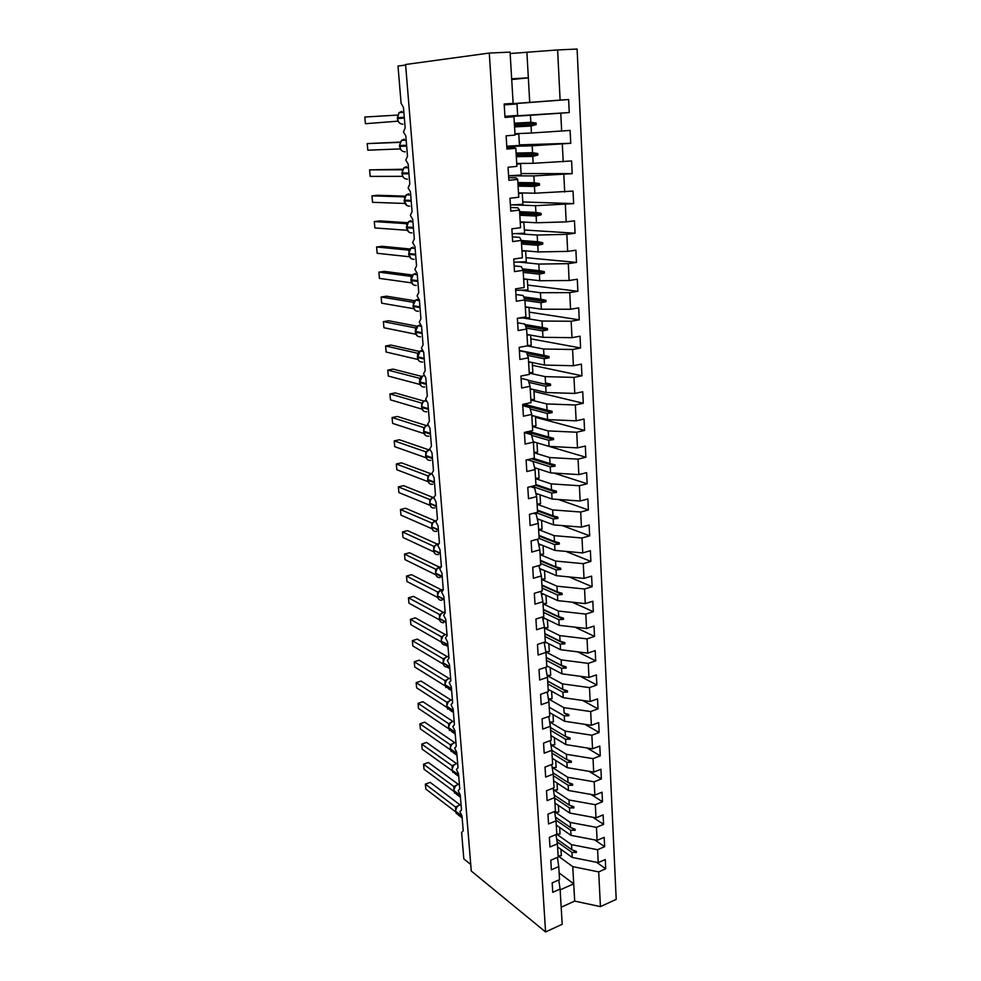 <?xml version="1.0" encoding="UTF-8"?>
<svg xmlns="http://www.w3.org/2000/svg" width="981" height="981" viewBox="0 0 981 981"><rect width="100%" height="100%" fill="white"/><g stroke="black" fill="none" stroke-linecap="round" stroke-linejoin="round"><path stroke-width="1.47" d="M558.115 855.972L572.757 866.628L598.692 871.901L600.433 906.628L616.203 899.356L577.11 49.05L557.613 49.945L560.114 100.123L568.624 99.522L504.197 104.452M470.733 864.506L463.817 858.878L461.622 832.464L463.216 830.809L461.977 815.861L459.893 811.532L461.499 810.024L460.248 794.917L458.152 790.6L459.77 789.018L458.507 773.764L456.398 769.46L458.017 767.804L456.741 752.39L454.632 748.098L456.239 746.369L454.951 730.796L452.83 726.516L454.448 724.714L453.148 708.969L451.027 704.701L452.646 702.825L451.334 686.921L449.2 682.666L450.819 680.716L449.494 664.652L447.348 660.397L448.979 658.361L447.63 642.126L445.484 637.895L447.103 635.786L445.754 619.379L443.596 615.148L445.227 612.966L443.853 596.374L441.683 592.168L443.314 589.888L441.928 573.125L439.758 568.931L441.389 566.577L439.991 549.63L437.808 545.448L439.439 543.008L438.029 525.877L435.834 521.708L437.477 519.182L436.042 501.867L433.835 497.71L435.49 495.098L434.043 477.588L431.824 473.455L433.479 470.745L432.02 453.05L429.788 448.93L431.444 446.122L429.96 428.231L427.728 424.135L429.384 421.229L427.888 403.142L425.656 399.059L427.311 396.066L425.791 377.759L423.547 373.7L425.202 370.61L423.682 352.105L421.413 348.059L423.081 344.858L421.536 326.146L419.267 322.124L420.923 318.825L419.365 299.892L417.084 295.894L418.752 292.497L417.17 273.343L414.877 269.358L416.557 265.851L414.951 246.489L412.658 242.528L414.325 238.91L412.707 219.315L410.401 215.379L412.069 211.651L410.438 191.822L408.121 187.911L409.8 184.072L408.145 164.011L405.815 160.124L407.495 156.163L405.815 135.869L403.485 132.006L405.165 127.935L403.461 107.395L401.094 103.275L398.004 66.07L405.631 65.028M504.957 116.862L530.451 115.28L530.844 122.294L536.104 123.066L536.178 124.599L531.052 126.046L531.444 133.024L570.12 130.436L570.734 143.3L532.168 145.789L532.548 152.717L537.784 153.539L537.87 155.047L532.769 156.42L533.149 163.312L571.592 160.958L572.205 173.649L533.86 175.918L534.24 182.76L539.44 183.619L539.525 185.115L534.449 186.415L534.841 193.22L573.039 191.087L573.652 203.631L535.54 205.679L535.92 212.423L541.083 213.331L541.169 214.802L536.116 216.041L536.497 222.761L566.196 221.89L574.474 220.835L575.074 233.22L566.822 234.324L537.196 235.06L537.563 241.718L542.701 242.663L542.787 244.122L537.772 245.287L538.14 251.933L567.68 251.381L575.896 250.216L576.485 262.442L568.293 263.656L538.827 264.073L539.194 270.658L544.308 271.639L544.381 273.086L539.391 274.19L539.758 280.738L569.127 280.505L577.294 279.229L577.87 291.308L569.74 292.62L540.433 292.73L540.801 299.23L545.89 300.26L545.963 301.682L540.997 302.724L541.365 309.199L570.574 309.26L578.68 307.887L579.244 319.818L571.163 321.241L542.039 321.045L542.395 327.47L547.447 328.537L547.521 329.935L542.591 330.904L542.947 337.305L571.984 337.672L580.041 336.189L580.605 347.973L572.585 349.494L543.609 349.003L543.965 355.355L548.992 356.459L549.066 357.844L544.161 358.752L544.516 365.067L573.395 365.729L581.39 364.147L581.954 375.797L573.971 377.403L545.166 376.63L545.522 382.909L550.513 384.049L550.586 385.41L545.706 386.269L546.061 392.51L574.78 393.442L582.714 391.775L583.278 403.277L575.356 404.981L546.699 403.927L547.055 410.119L552.021 411.297L552.095 412.658L547.239 413.442L547.582 419.61L576.141 420.824L584.038 419.059L584.578 430.426L576.718 432.229L548.22 430.904L548.563 437.023L553.505 438.237L553.578 439.574L548.747 440.297L549.09 446.392L577.502 447.876L585.338 446.024L585.878 457.244L578.067 459.145L549.716 457.551L550.059 463.596L554.976 464.847L555.05 466.171L550.243 466.833L550.586 472.867L578.839 474.608L586.613 472.658L587.153 483.756L579.391 485.742L551.199 483.891L551.543 489.862L556.423 491.138L556.497 492.45L551.727 493.063L552.058 499.022L580.151 501.021L587.889 498.986L588.416 509.948L580.703 512.021L552.671 509.912L553.002 515.822L557.858 517.134L557.931 518.422L553.186 518.986L553.517 524.872L581.463 527.116L589.14 525.007L589.667 535.834L582.003 537.993L554.118 535.638L554.449 541.475L559.28 542.812L559.354 544.087L554.621 544.602L554.952 550.415L582.751 552.916L590.378 550.709L590.893 561.426L583.29 563.658L555.553 561.058L555.871 566.834L560.678 568.207L560.752 569.471L556.043 569.924L556.374 575.675L584.026 578.398L591.604 576.129L592.119 586.712L584.553 589.017L556.963 586.184L557.282 591.899L562.064 593.297L562.138 594.547L557.453 594.952L557.784 600.63L585.277 603.597L592.818 601.243L593.321 611.703L585.804 614.094L558.361 611.028L558.68 616.669L563.437 618.104L563.511 619.342L558.851 619.698L559.17 625.314L586.528 628.502L594.02 626.074L594.511 636.411L587.043 638.876L559.746 635.59L560.065 641.169L564.798 642.629L564.86 643.843L560.225 644.161L560.543 649.716L587.754 653.125L595.197 650.624L595.688 660.851L588.269 663.377L561.12 659.87L561.426 665.388L566.135 666.872L566.196 668.086L561.586 668.343L561.905 673.837L588.968 677.466L596.374 674.891L596.853 684.996L589.483 687.607L562.469 683.88L562.775 689.336L567.459 690.845L567.521 692.046L562.935 692.255L563.241 697.687L590.182 701.525L597.527 698.877L598.005 708.871L590.672 711.556L563.805 707.62L564.112 713.015L568.772 714.56L568.833 715.738L564.271 715.897L564.578 721.268L591.371 725.315L598.668 722.605L599.146 732.488L591.862 735.235L565.13 731.103L565.424 736.424L570.059 737.994L570.12 739.159L565.583 739.282L565.89 744.591L592.536 748.846L599.796 746.063L600.274 755.836L593.027 758.644L566.429 754.315L566.736 759.588L571.334 761.17L571.408 762.323L566.883 762.409L567.19 767.657L593.701 772.108L600.924 769.263L601.39 778.926L594.192 781.808L567.729 777.271L568.024 782.482L572.61 784.101L572.671 785.241L568.183 785.278L568.465 790.478L594.854 795.113L602.027 792.194L602.481 801.759L595.332 804.702L569.005 799.981L569.299 805.131L573.86 806.774L573.922 807.903L569.446 807.903L569.74 813.041L595.994 817.86L603.119 814.892L603.573 824.347L596.46 827.351L570.268 822.446L570.562 827.535L575.099 829.203L575.16 830.318L570.709 830.269L570.991 835.358L597.122 840.361L604.198 837.333L604.652 846.677L597.588 849.742L571.518 844.653L571.8 849.705L576.325 851.385L576.387 852.489L571.96 852.403L572.242 857.431L598.226 862.618L605.265 859.528L605.718 868.774L598.692 871.901M504.945 116.58L569.262 112.557L530.451 115.28M504.173 104.17L513.137 103.385L504.173 104.011L504.994 117.426L513.934 116.751L515.037 135.084L506.122 135.832L506.944 149.075L515.822 148.278L516.901 166.365L508.06 167.236L508.869 180.308L517.686 179.388L518.753 197.242L509.973 198.236L510.77 211.136L519.513 210.093L520.568 227.727L511.861 228.831L512.646 241.571L521.328 240.406L522.37 257.807L513.725 259.045L514.498 271.614L523.118 270.339L524.148 287.519L515.565 288.855L516.325 301.265L524.884 299.879L525.902 316.851L517.379 318.298L518.127 330.548L526.625 329.052L527.631 345.803L519.17 347.36L519.918 359.463L528.342 357.857L529.335 374.411L520.936 376.054L521.671 388.01L530.047 386.306L531.028 402.651L522.677 404.405L523.413 416.202L531.727 414.411L532.695 430.549L524.406 432.4L525.129 444.05L533.382 442.161L534.338 458.09L526.11 460.04L526.822 471.554L535.025 469.568L535.969 485.313L527.79 487.349L528.501 498.716L536.644 496.644L537.576 512.192L529.458 514.326L530.145 525.558L538.238 523.388L539.158 538.765L531.101 540.972L531.788 552.07L539.82 549.826L540.727 565.007L532.72 567.312L533.394 578.275L541.377 575.933L542.272 590.93L534.326 593.321L535.001 604.161L542.922 601.733L543.805 616.559L535.908 619.023L536.57 629.728L544.443 627.227L545.326 641.881L537.478 644.431L538.128 655.014L545.951 652.426L546.822 666.908L539.023 669.533L539.673 679.992L547.447 677.331L548.293 691.642L540.556 694.352L541.193 704.677L548.919 701.955L549.752 716.093L542.064 718.865L542.701 729.091L550.366 726.283L551.199 740.263L543.56 743.108L544.185 753.212L551.8 750.33L552.634 764.162L545.031 767.068L545.657 777.05L553.223 774.119L554.044 787.78L546.503 790.76L547.104 800.631L554.633 797.627L555.442 811.14L547.938 814.181L548.538 823.942L556.019 820.864L556.816 834.23L549.372 837.345L549.961 846.983L557.392 843.844L558.189 857.063L550.782 860.239L551.371 869.779L558.753 866.579L559.538 879.638L552.18 882.875L552.757 892.318L560.09 889.056L562.199 924.274L545.583 931.95L471.272 871.03L405.594 64.501L489.286 53.06L545.583 931.95M504.97 117.107L513.934 116.751M506.785 146.525L532.168 145.789M519.415 144.857L570.734 143.3M506.858 147.616L514.191 147.408L515.822 148.278M508.587 175.82L533.86 175.918M521.107 173.576L572.205 173.649M508.71 177.733L516.018 177.782L517.686 179.388M513.173 204.857L535.54 205.679M522.775 201.951L573.652 203.631M510.549 207.481L517.821 207.776L519.513 210.093M516.595 233.637L537.196 235.06M524.43 229.983L575.074 233.22M512.352 236.85L519.599 237.377L521.328 240.406M519.292 262.123L538.827 264.073M526.061 257.684L576.485 262.442M514.142 265.863L521.352 266.624L523.118 270.339M521.634 290.266L540.433 292.73M527.68 285.066L577.87 291.308M515.908 294.521L523.094 295.502L524.884 299.879M523.756 318.089L542.039 321.045M529.274 312.13L579.244 319.818M517.649 322.823L524.81 324.024L526.625 329.052M527.238 345.876L543.609 349.003M530.856 338.874L580.605 347.973M519.378 350.781L526.503 352.191L528.342 357.857M529.262 373.123L545.166 376.63M532.413 365.324L581.954 375.797M521.083 378.408L528.17 380.027L530.047 386.306M530.868 399.978L546.699 403.927M533.958 391.456L583.278 403.277M522.763 405.693L529.826 407.52L531.727 414.411M532.45 426.514L548.22 430.904M535.479 417.293L584.578 430.426M524.418 432.658L531.457 434.681L533.382 442.161M534.02 452.731L549.716 457.551M536.987 442.836L585.878 457.244M527.435 459.733L533.075 461.511L535.025 469.568M535.565 478.654L551.199 483.891M553.946 473.075L587.153 483.756M530.635 486.637L534.67 488.035L536.644 496.644M537.098 504.283L552.671 509.912M558.312 499.464L588.416 509.948M533.578 513.247L536.239 514.24L538.238 523.388M538.618 529.605L554.118 535.638M562.26 525.571L589.667 535.834M536.313 539.538L537.796 540.139L539.82 549.826M540.114 554.645L555.553 561.058M565.853 551.396L590.893 561.426M538.888 565.534L541.377 575.933M541.586 579.403L556.963 586.184M569.164 576.938L592.119 586.712M540.911 591.347L542.922 601.733M543.057 603.879L558.361 611.028M572.217 602.187L593.321 611.703M542.53 616.963L544.443 627.227M544.504 628.085L559.746 635.59M575.074 627.166L594.511 636.411M544.124 642.273L545.951 652.426M545.877 651.985L561.12 659.87M577.748 651.875L595.688 660.851M545.681 667.288L547.447 677.331M547.128 675.566L562.469 683.88M580.262 676.301L596.853 684.996M547.214 692.022L548.919 701.955M551.629 691.225L552.07 698.717L548.391 698.877L563.805 707.62M582.64 700.459L598.005 708.871M548.735 716.461L550.366 726.283M549.789 722.041L565.13 731.103M584.897 724.346L599.146 732.488M550.231 740.63L551.8 750.33L566.736 759.588M551.199 744.959L566.429 754.315M587.043 747.963L600.274 755.836M551.702 764.518L553.223 774.119M552.585 767.62L567.729 777.271M589.091 771.336L601.39 778.926M553.161 788.135L554.633 797.627M553.946 790.036L569.005 799.981M591.053 794.451L602.481 801.759M554.596 811.483L556.019 820.864M555.295 812.207L570.268 822.446M592.941 817.308L603.573 824.347M556.006 834.561L557.392 843.844M556.767 834.242L571.518 844.653M594.756 839.92L604.652 846.677M557.404 857.394L558.753 866.579M596.509 862.274L605.718 868.774M558.79 879.969L560.09 889.056M560.114 100.123L504.185 104.305M514.951 133.735L531.444 133.024M516.729 163.471L533.149 163.312M518.483 192.852L534.841 193.22M520.224 221.865L536.497 222.761M521.929 250.523L538.14 251.933M523.621 278.837L539.758 280.738M525.301 306.808L541.365 309.199M526.944 334.447L542.947 337.305M528.575 361.756L544.516 365.067M530.194 388.734L546.061 392.51M531.788 415.404L547.582 419.61M533.272 441.732L549.09 446.392M534.571 467.692L550.586 472.867M535.884 493.357L552.058 499.022M537.22 518.716L553.517 524.872M538.557 543.793L554.952 550.415M539.906 568.588L556.374 575.675M541.254 593.088L557.784 600.63M542.603 617.331L559.17 625.314M545.191 641.93L560.543 649.716M546.748 665.78L561.905 673.837M548.158 689.287L563.241 697.687M549.544 712.549L564.578 721.268M550.917 735.554L565.89 744.591M552.278 758.301L567.19 767.657M553.627 780.815L568.465 790.478M554.952 803.071L569.74 813.041M556.276 825.107L570.991 835.358M560.764 113.195L561.672 131.147M562.309 144.06L563.192 161.779M563.83 174.532L564.713 192.031M565.338 204.612L566.196 221.89M566.822 234.324L567.68 251.381M568.293 263.656L569.127 280.505M569.74 292.62L570.574 309.26M571.163 321.241L571.984 337.672M572.585 349.494L573.395 365.729M573.971 377.403L574.78 393.442M575.356 404.981L576.141 420.824M576.718 432.229L577.502 447.876M578.067 459.145L578.839 474.608M579.391 485.742L580.151 501.021M580.703 512.021L581.463 527.116M582.003 537.993L582.751 552.916M583.29 563.658L584.026 578.398M584.553 589.017L585.277 603.597M585.804 614.094L586.528 628.502M587.043 638.876L587.754 653.125M588.269 663.377L588.968 677.466M589.483 687.607L590.182 701.525M590.672 711.556L591.371 725.315M591.862 735.235L592.536 748.846M593.027 758.644L593.701 772.108M594.192 781.808L594.854 795.113M595.332 804.702L595.994 817.86M596.46 827.351L597.122 840.361M597.588 849.742L598.226 862.618M569.262 112.557L568.624 99.522M489.286 53.06L510.071 52.116L513.137 103.385M514.547 126.88L531.052 126.046M514.326 123.189L530.844 122.294M516.325 156.702L532.769 156.42M516.104 153.061L532.548 152.717M518.091 186.169L534.449 186.415M517.87 182.564L534.24 182.76M519.82 215.256L536.116 216.041M519.611 211.712L535.92 212.423M521.536 243.999L537.772 245.287M521.328 240.492L537.563 241.718M523.241 272.387L539.391 274.19M522.419 268.855L539.194 270.658M524.921 300.444L540.997 302.724M523.658 296.875L540.801 299.23M526.282 328.108L542.591 330.904M524.994 324.539L542.395 327.47M527.545 355.404L544.161 358.752M519.354 350.475L543.965 355.355M528.869 382.369L545.706 386.269M550.513 384.049L545.522 382.909M530.243 409.028L547.239 413.442M523.805 404.172L547.055 410.119M531.641 435.368L548.747 440.297M528.845 431.407L548.563 437.023M527.631 459.684L550.243 466.833M533.284 458.348L550.059 463.596M532.033 486.294L551.727 493.063M535.92 484.54L551.543 489.862M536.006 512.609L553.186 518.986M537.441 510.095L553.002 515.822M539.145 538.434L554.621 544.602M538.961 535.356L554.449 541.475M540.629 563.376L556.043 569.924M540.445 560.335L555.871 566.834M542.101 588.036L557.453 594.952M541.929 585.019L557.282 591.899M543.56 612.414L558.851 619.698M543.388 609.434L558.68 616.669M545.007 636.522L560.225 644.161M544.823 633.579L560.065 641.169M546.429 660.36L561.586 668.343M546.258 657.454L561.426 665.388M547.839 683.941L562.935 692.255M547.668 681.059L562.775 689.336M549.225 707.252L564.271 715.897M568.833 715.738L564.112 713.015M550.611 730.318L565.583 739.282M550.439 727.497L565.424 736.424M551.972 753.126L566.883 762.409M553.321 775.689L568.183 785.278M553.026 772.844L568.024 782.482M554.657 798.007L569.446 807.903M554.24 795.113L569.299 805.131M555.896 820.03L570.709 830.269M555.454 817.136L570.562 827.535M557.085 841.796L571.96 852.403M556.656 838.939L571.8 849.705M557.576 846.897L572.242 857.431M572.757 866.628L574.694 901.098L561.181 907.217M600.433 906.628L574.694 901.098M559.133 872.955L573.726 883.832L560.139 889.865M557.613 49.945L510.157 53.526M511.665 78.799L528.342 77.83L529.715 102.343M526.92 52.753L528.342 77.83L511.714 79.547M573.186 850.22L576.387 852.489M571.764 827.989L575.16 830.318M570.317 805.499L573.922 807.903M568.821 782.764L572.671 785.241M567.288 759.772L571.408 762.323M565.694 736.523L570.12 739.159M547.668 681.17L567.521 692.046M546.27 657.65L566.196 668.086M544.847 633.873L564.86 643.843M543.413 609.826L563.511 619.342M541.953 585.51L562.138 594.547M540.482 560.911L560.752 569.471M538.998 536.043L559.354 544.087M537.49 510.88L557.931 518.422M535.761 485.362L556.497 492.45M531.494 458.765L555.05 466.171M526.699 431.885L553.578 439.574M522.726 405.092L552.095 412.658M528.256 380.309L550.586 385.41M519.366 350.585L548.992 356.459M526.895 353.418L549.066 357.844M525.08 324.76L547.447 328.537M525.595 326.207L547.521 329.935M523.793 297.206L545.89 300.26M524.394 298.665L545.963 301.682M522.628 269.309L544.308 271.639M523.143 270.768L544.381 273.086M521.365 241.044L542.701 242.663M521.451 242.466L542.787 244.122M519.648 212.374L541.083 213.331M519.734 213.809L541.169 214.802M517.919 183.349L539.44 183.619M518.005 184.808L539.525 185.115M516.165 153.968L537.784 153.539M516.251 155.452L537.87 155.047M514.387 124.219L536.104 123.066M514.473 125.715L536.178 124.599M558.115 855.861L561.34 855.714L560.96 849.325M557.625 847.633L558.594 847.621M457.183 806.443L455.589 810.576M430.132 782.36L425.374 784.126L430.132 782.36L460.064 804.874M455.515 811.765L425.828 789.067L425.374 784.126L455.564 807.032L457.624 806.002M455.625 809.08L455.564 807.032M456.386 807.657L455.625 807.069M455.466 785.879L453.86 790.024M428.354 762.495L423.571 764.224L428.354 762.495L458.299 784.322M453.798 791.287L424.025 769.214L423.571 764.224L453.847 786.492L455.785 785.536M453.896 788.503L453.847 786.492M454.657 787.069L453.896 786.529M453.725 765.106L452.118 769.276M452.155 767.731L452.131 765.72L421.744 744.125L426.551 742.433L456.496 763.561M453.394 765.401L452.131 765.72L453.933 764.861M421.744 744.125L422.198 749.165L452.069 770.612M452.915 766.284L452.155 765.781M451.971 744.113L450.917 745.462M450.389 746.749L450.402 744.824L419.905 723.831L424.736 722.175L454.681 742.605M450.34 744.787L452.082 743.966M419.905 723.831L420.371 728.92L450.316 749.729M451.162 745.278L450.402 744.824M450.205 722.923L448.575 727.142M448.611 725.548L448.624 723.659L418.041 703.34L422.909 701.722L452.842 721.427M448.562 723.622L450.205 722.862M418.041 703.34L418.507 708.478L448.55 728.625M449.384 724.076L448.624 723.659M556.816 834.144L560.053 834.009L559.673 827.461M556.313 825.843L557.318 825.83M554.706 812.207L558.765 812.06L558.361 805.376M555.001 803.807L556.019 803.795M553.456 790.024L557.453 789.889L557.049 783.034M553.664 781.538L554.719 781.526M552.193 767.608L556.129 767.461L555.712 760.459M552.328 759.036L553.407 759.012M448.415 701.501L446.772 705.744M446.809 704.125L446.796 702.224L416.165 682.653L421.057 681.059L450.978 700.042M447.986 701.893L446.796 702.224L448.329 701.538M416.165 682.653L416.631 687.84L446.772 707.313M447.581 702.641L446.821 702.273M550.93 744.959L554.792 744.8L554.375 737.638M550.966 736.277L552.082 736.253M446.6 679.87L444.957 684.137M444.994 682.494L444.957 680.642L414.264 661.758L419.194 660.201L449.077 678.435M444.957 680.642L446.429 679.98M414.264 661.758L414.742 666.994L444.969 685.793M445.766 680.998L445.006 680.679M549.667 722.041L553.443 721.881L553.014 714.56M549.593 713.273L550.746 713.236M444.773 658.006L443.118 662.31M443.167 660.63L443.179 658.852L412.351 640.654L417.305 639.146L447.164 656.608M443.118 658.815L444.516 658.214M412.351 640.654L412.829 645.952L443.154 664.039M443.939 659.122L443.179 658.852M548.195 690.011L549.397 689.974M442.934 635.933L441.254 640.25M441.266 636.767L410.414 619.342L415.392 617.871L445.202 634.548L442.59 636.215M410.414 619.342L410.904 624.689L441.327 642.065M441.303 638.545L441.327 636.804M547.116 675.455L550.697 675.296L550.243 667.632M546.797 666.491L548.023 666.455M441.07 613.615L439.378 617.956M439.439 616.227L439.439 614.474L408.464 597.809L413.467 596.387L443.154 612.23M408.464 597.809L408.954 603.217L439.476 619.869M440.211 614.695L439.451 614.523M545.841 651.776L549.299 651.605L548.833 643.769M544.197 642.714L546.65 642.665M439.181 591.065L437.489 595.43M437.538 593.677L437.538 591.96L406.49 576.068L411.517 574.682L441.192 589.753M406.49 576.068L406.98 581.525L437.612 597.441M438.323 592.132L437.563 592.009M544.48 627.828L547.889 627.656L547.41 619.649M542.849 618.668L545.264 618.619M437.281 568.281L435.576 572.671M435.625 570.881L435.638 569.213L404.491 554.106L409.555 552.769L439.194 567.03M404.491 554.106L404.994 559.624L435.723 574.768M436.41 569.323L435.65 569.262M543.033 603.609L546.454 603.438L545.976 595.246M541.5 594.351L543.879 594.29M434.902 545.62L433.639 549.667M433.663 546.245L402.48 531.923L407.569 530.623L437.134 544.05M402.48 531.923L402.983 537.49L433.823 551.862M433.7 547.852L433.725 546.27M541.573 579.121L545.007 578.937L544.516 570.574M540.139 569.753L542.468 569.691M432.928 522.37L431.677 526.429M431.75 524.565L431.775 523.032L400.444 509.519L405.57 508.256L435.037 520.837M431.714 523.008L432.474 522.959M400.444 509.519L400.947 515.135L431.898 528.71M431.726 527.128L433.161 530.537M432.535 522.996L431.775 523.032M540.09 554.351L543.548 554.167L543.045 545.608M538.79 544.872L541.058 544.798M430.941 498.851L429.703 502.934M429.776 501.033L429.801 499.55L398.384 486.87L403.547 485.656L432.903 497.392M429.739 499.537L430.451 499.488M398.384 486.87L398.899 492.56L429.96 505.313M429.752 503.645L431.199 507.079M430.561 499.464L429.801 499.55M538.594 529.299L542.076 529.102L541.561 520.359M537.441 519.709L539.624 519.623M428.942 475.098L427.704 479.182M427.777 477.257L427.79 475.785L396.312 464.001L401.499 462.836L430.745 473.688M396.312 464.001L396.827 469.74L427.998 481.659M427.765 479.905L429.212 483.375M428.562 475.675L427.814 475.822M537.073 503.952L540.58 503.756L540.053 494.816M536.092 494.252L538.201 494.166M426.907 451.076L425.693 455.184M425.766 453.21L425.779 451.8L394.203 440.886L399.426 439.77L428.562 449.752M394.203 440.886L394.73 446.686L426.024 457.759M425.742 455.907L427.226 459.39M426.551 451.628L425.791 451.824M535.54 478.311L539.072 478.103L538.532 468.967M534.768 468.489L536.766 468.403M424.859 426.796L423.645 430.917M423.718 428.905L423.755 427.581L392.081 417.526L397.342 416.459L426.343 425.558M427.875 424.969L424.344 427.508M392.081 417.526L392.621 423.387L424.013 433.59M423.706 431.652L425.239 435.196M533.995 452.376L537.539 452.167L536.987 442.823M533.406 442.431L535.332 442.345M422.786 402.247L421.585 406.379M421.646 403.056L389.948 393.933L395.233 392.915L424.086 401.119M389.948 393.933L390.487 399.856L422.002 409.151M421.671 404.331L422.112 403.032M421.646 407.127L423.252 410.769M422.455 402.737L421.695 403.068M532.425 426.122L535.994 425.913L535.43 416.373M531.825 416.079L533.909 415.969M420.69 377.427L420.003 378.249M419.561 378.274L387.777 370.082L393.099 369.114L421.805 376.422M387.777 370.082L388.317 376.066L419.954 384.454M419.586 379.5L419.623 378.286M419.561 382.332L421.241 386.073M423.78 375.564L420.309 377.906L419.5 381.584M530.844 399.574L534.424 399.365L533.848 389.604M530.231 389.408L532.487 389.285M418.568 352.338L417.857 353.185M417.452 353.209L385.594 345.986L390.941 345.067L419.488 351.456M385.594 345.986L386.134 352.032L417.894 359.475M417.477 354.374L417.514 353.221M418.274 352.78L417.391 356.508M529.237 372.706L532.842 372.486L532.254 362.516M528.624 362.406L531.077 362.271M416.435 326.967L415.257 331.161M415.331 327.875L383.375 321.633L388.77 320.762L417.146 326.244M383.375 321.633L383.939 327.74L415.797 334.227M415.355 328.978L415.699 327.862M415.319 331.921L417.195 335.87M419.586 325.079L415.392 327.887M527.606 345.52L531.236 345.287L530.635 335.097M526.981 335.097L529.715 334.938M414.546 301.093L413.516 302.246M413.173 302.258L381.143 297.01L386.563 296.201L414.779 300.762M381.143 297.01L381.707 303.19L413.688 308.684M413.197 303.288L413.234 302.271M413.16 306.293L415.135 310.352M518.127 318.163L529.605 317.77L528.992 307.36M525.338 307.458L528.391 307.261M525.301 306.967L526.086 306.93M412.327 275.171L411.53 276.164M411.027 277.316L411.002 276.36L378.887 272.129L384.344 271.369L412.388 275.011M378.887 272.129L379.451 278.383L411.554 282.859M410.99 280.382L413.062 284.551M415.306 273.441L411.799 275.722L410.929 279.597M515.65 290.364L527.962 289.91L527.337 279.278M523.658 279.475L527.165 279.254M523.633 279.058L524.884 278.984M410.083 248.953L409.335 249.885M408.832 251.05L408.844 250.155L376.594 246.979L382.087 246.28L409.972 248.99M376.594 246.979L377.17 253.294L409.396 256.752M408.783 254.177L410.978 258.469M513.921 262.246L526.307 261.719L525.608 250.842M521.966 251.161L525.669 250.915M521.953 250.805L523.842 250.682M407.814 222.442L407.189 223.128M406.575 223.68L374.288 221.559L379.819 220.909L407.532 222.687M374.288 221.559L374.865 227.948L407.189 230.29M406.6 224.477L406.784 223.656M406.551 227.666L408.869 232.08M512.168 233.772L524.627 233.184L523.793 222.062M520.261 222.491L523.977 222.246M520.237 222.209L523.094 222.025M404.356 197.61L404.38 196.874L371.958 195.857L377.513 195.268L405.079 196.114M371.958 195.857L372.547 202.307L404.92 203.472M404.307 200.86L406.735 205.409M510.39 204.955L522.922 204.293L522.26 193.22L518.508 193.257M518.52 193.478L522.26 193.22M402.051 169.774L369.592 169.872L402.615 169.247M369.592 169.872L370.193 176.396L402.627 176.347M402.087 170.424L402.161 169.774M402.026 173.747L403.203 177.205L404.601 178.419M508.587 175.783L521.193 175.035L520.531 163.827L516.754 163.95M516.766 164.085L520.531 163.827M399.745 142.368L367.213 143.606L400.125 142.086M367.213 143.606L367.814 150.191L400.309 148.916M399.721 146.316L400.898 149.799L402.443 151.135M506.772 146.243L519.452 145.421L518.777 134.078L514.988 134.274M514.988 134.336L518.777 134.078M397.967 121.166L365.41 123.704L364.797 117.033L397.452 115.096M401.854 111.356L399.022 112.68L397.317 117.732L398.556 122.073L400.26 123.532M504.921 116.334L517.674 115.439L516.999 103.949L504.222 104.869M456.202 807.51L459.267 805.07L461.07 804.849L459.439 805.156C456.913 806.407 455.638 808.418 455.601 811.177L458.115 814.794L462.149 817.872M462.002 816.057L455.601 811.177L462.051 816.683M455.613 811.226L456.373 813.727M455.601 807.007L456.668 806.995M454.497 786.946L457.575 784.506L459.378 784.297L457.735 784.579C455.196 785.818 453.909 787.829 453.872 790.612L456.533 794.316L460.445 797.21M460.285 795.37L453.872 790.612L460.347 795.996M453.884 790.686L454.669 793.224M453.872 786.468L454.926 786.455M452.756 766.173L455.858 763.721L457.661 763.537L456.006 763.794C453.455 765.008 452.155 767.032 452.131 769.852L454.939 773.629L458.716 776.339M458.568 774.463L452.18 770.477L458.618 775.088M452.143 769.938L452.952 772.525M452.486 766.002L453.161 765.707M451.002 745.192L454.129 742.74L455.932 742.58L454.264 742.801C451.689 744.003 450.402 746.026 450.365 748.871L450.353 748.319M456.815 753.347L450.365 748.871L453.345 752.721L456.974 755.247M450.377 748.969L456.876 753.984M450.377 744.775L451.383 744.751M454.178 721.378L452.499 721.599C449.923 722.776 448.611 724.812 448.587 727.681L451.738 731.618L455.221 733.96M455.061 732.01L448.587 727.681L455.11 732.648M448.599 727.804L449.47 730.489M448.599 723.61L449.58 723.586M452.413 699.968L450.72 700.176C448.121 701.341 446.809 703.377 446.784 706.271L450.12 710.281L453.443 712.439M453.271 710.452L446.784 706.271L453.332 711.102M446.796 706.418L447.716 709.153M447.066 702.408L447.765 702.2M450.622 678.349L448.93 678.533C446.318 679.686 444.994 681.721 444.969 684.64L448.489 688.736L451.64 690.698M451.481 688.674L444.969 684.64L451.53 689.336M444.982 684.812L445.926 687.595M444.994 680.618L445.926 680.593M448.82 656.497L447.115 656.669C444.479 657.797 443.154 659.833 443.13 662.788L443.191 663.45C443.522 665.719 444.736 666.896 446.846 666.957L449.825 668.748M449.654 666.675L443.13 662.788L449.715 667.338M443.142 662.984L444.135 665.817M443.154 658.803L444.062 658.766M446.993 634.425L445.276 634.584C442.639 635.688 441.303 637.736 441.278 640.703L441.327 641.378C441.695 643.757 442.983 644.946 445.19 644.958L447.998 646.553M447.827 644.443L441.327 641.378L447.876 645.106M441.291 640.924L442.321 643.818M441.303 636.755L442.186 636.718M445.153 612.132L443.424 612.254C440.763 613.346 439.427 615.394 439.402 618.398L439.463 619.072C439.844 621.562 441.205 622.776 443.522 622.714M445.963 621.966L439.402 618.398L446.024 622.653M439.427 618.643L440.494 621.598M439.549 614.56L440.285 614.437M443.289 589.593L441.56 589.704C438.875 590.77 437.526 592.831 437.501 595.859L437.563 596.534C437.98 599.146 439.414 600.384 441.842 600.237M444.086 599.268L437.501 595.859L444.148 599.955M437.526 596.129L438.642 599.146M437.624 592.034L438.372 591.923M440.236 566.797L439.66 566.92C436.974 567.962 435.613 570.022 435.589 573.076L435.65 573.762C436.104 576.497 437.6 577.748 440.15 577.515M442.198 576.325L435.589 573.076L435.65 573.762L442.259 577.012M435.613 573.37L436.778 576.448M437.992 543.83L437.747 543.879C435.037 544.909 433.676 546.969 433.651 550.059L433.712 550.758C434.203 553.603 435.785 554.866 438.433 554.559M440.285 553.137L433.651 550.059L440.334 553.836M433.688 550.378L434.902 553.529M435.895 520.592L435.723 520.629C433.05 521.671 431.714 523.719 431.701 526.797L431.763 527.496C432.29 530.463 433.945 531.751 436.704 531.346M438.348 529.691L431.701 526.797L438.409 530.402M433.847 497.085L433.577 497.159C431.002 498.238 429.715 500.285 429.727 503.278L429.788 503.989C430.316 506.993 431.983 508.317 434.767 507.925M436.386 506L429.727 503.278L436.447 506.711M431.824 473.32L431.407 473.443C428.93 474.571 427.704 476.594 427.728 479.513L427.79 480.224C428.329 483.277 429.997 484.614 432.805 484.271M434.411 482.051L427.728 479.513L427.79 480.224L434.473 482.775M427.79 475.785L428.452 475.748M429.837 449.273L429.224 449.47C426.833 450.635 425.668 452.646 425.705 455.491L425.766 456.214C426.318 459.292 427.998 460.678 430.818 460.347M432.413 457.845L425.705 455.491L425.766 456.214L432.474 458.568M428.035 425.57L427.005 425.239C424.724 426.453 423.608 428.427 423.669 431.199L423.731 431.934C424.283 435.049 425.975 436.459 428.807 436.177M430.389 433.369L423.669 431.199L423.731 431.934L430.451 434.105M425.84 400.395L424.773 400.751C422.59 401.989 421.536 403.951 421.597 406.649L421.658 407.385C422.222 410.549 423.927 411.995 426.784 411.738M428.341 408.623L421.597 406.649L421.658 407.385L428.403 409.359M422.529 376.005L419.574 382.578C420.138 385.766 421.855 387.25 424.736 387.029M426.281 383.596L419.512 381.83L419.574 382.578L426.343 384.356M421.695 350.462L420.26 350.977L417.465 357.489C418.041 360.726 419.77 362.247 422.664 362.038M424.184 358.298L417.403 356.728L417.465 357.489L424.246 359.058M417.452 357.268L418.679 360.603M421.548 326.366L417.98 325.68L415.343 332.118C415.907 335.392 417.648 336.949 420.567 336.79M422.075 332.718L415.27 331.357L415.343 332.118L422.137 333.491M417.465 299.401L415.674 300.1L413.099 305.52M419.942 306.845L413.111 305.692L413.185 306.477C413.761 309.788 415.515 311.382 418.446 311.247M419.427 300.701L415.674 300.1L413.97 301.694L413.013 306.403L420.003 307.629M417.281 274.729L413.357 274.226L411.002 280.529C411.579 283.889 413.344 285.52 416.3 285.422M417.771 280.676L410.941 279.744L411.002 280.529L417.845 281.473M413.124 247.2L411.014 248.07L408.721 253.38M415.588 254.214L408.734 253.515L408.795 254.3C409.384 257.696 411.162 259.364 414.129 259.303M415.11 248.463L411.014 248.07L409.604 249.456L408.623 254.251L415.662 255.011M410.916 220.639L408.648 221.608L406.49 226.869M413.381 227.445L406.502 226.967L406.563 227.776C407.152 231.209 408.942 232.914 411.934 232.889M412.915 221.878L408.648 221.608L406.392 227.739L413.442 228.254M408.697 193.797L406.269 194.851L404.233 200.05M411.149 200.369L404.246 200.124L404.307 200.933C404.908 204.416 406.71 206.169 409.727 206.182M410.696 194.974L406.269 194.851L404.135 200.909L411.211 201.191M406.441 166.635L403.878 167.776L401.952 172.926M408.881 172.987L401.965 172.975L402.026 173.796C402.627 177.328 404.442 179.106 407.483 179.167M408.452 167.751L403.878 167.776L401.854 173.784L408.954 173.809M404.16 139.155L401.462 140.393L399.475 145.507L406.588 145.274M399.647 145.507L399.721 146.341C400.334 149.909 402.161 151.748 405.214 151.834M406.171 140.197L401.462 140.393L399.475 145.507L399.549 146.341L406.661 146.108M397.317 117.732L404.282 117.242M403.865 112.312L399.022 112.68L397.391 118.566C398.004 122.184 399.843 124.06 402.921 124.182M397.391 118.566L404.344 118.088M456.913 806.689L456.006 807.351M455.172 786.149L454.252 786.774M450.77 745.756L450.193 748.626L451.223 751.605M451.616 744.444L450.696 745.008M454.191 721.489L452.388 721.538L449.237 723.99M449.801 723.279L448.893 723.819M452.425 700.176L450.622 700.127L447.446 702.58M450.647 678.644L448.832 678.496L445.644 680.937M446.134 680.287L445.215 680.777M448.857 656.902L447.029 656.632L443.817 659.073M444.27 658.472L443.351 658.938M445.215 634.548L447.042 634.915M442.382 636.424L441.462 636.865M445.202 612.708L443.375 612.242L440.113 614.658M442.492 589.826L438.164 592.095M440.138 566.932L436.422 569.188M437.967 543.903L434.485 546.159M435.871 520.69L432.388 523.106M433.835 497.257L430.426 499.562M431.848 473.602L428.501 475.662M429.923 449.715L426.441 451.701M426.195 401.155L424.773 400.751L422.37 402.811M422.811 351.554L420.26 350.977L418.237 352.78"/></g></svg>
